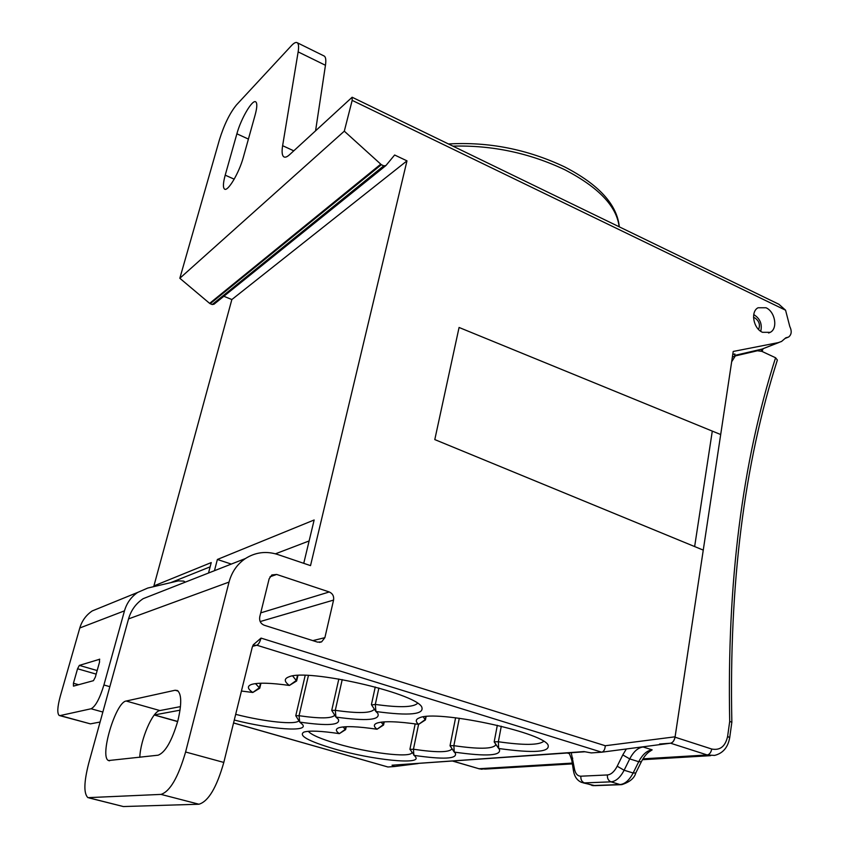 <?xml version="1.0" encoding="UTF-8"?>
<svg xmlns="http://www.w3.org/2000/svg" width="849" height="849" viewBox="0 0 849 849"><rect width="100%" height="100%" fill="white"/><g stroke="black" fill="none" stroke-linecap="round" stroke-linejoin="round"><path stroke-width="1.27" d="M410.099 749.529L415.394 756.788C422.929 765.299 371.926 759.982 334.05 748.829C308.251 741.124 298.19 735.552 303.868 732.103C309.397 730.427 321.219 730.936 339.335 733.642C335.61 730.989 335.419 729.036 338.762 727.784C344.874 725.916 357.631 726.394 377.03 729.238C373.464 726.468 373.486 724.409 377.115 723.051C383.907 720.939 397.735 721.385 418.599 724.377C415.235 721.491 415.532 719.305 419.459 717.829C435.824 709.637 540.463 731.509 547.955 744.722C550.746 752.172 534.329 753.424 498.671 748.5L499.339 749.221C501.717 755.737 486.689 756.692 454.257 752.087L455.361 753.222C457.409 758.953 443.581 759.664 413.887 755.355L413.442 749.232C435.972 752.564 448.739 752.522 451.742 749.105L451.859 748.51M308.304 731.297C311.328 734.852 320.964 739.012 337.223 743.777C368.275 752.936 410.513 758.125 411.914 752.649L411.977 752.458M241.434 691.044L252.822 692.476C247.367 688.772 246.963 686.088 251.591 684.432C258.096 682.5 270.704 682.84 289.392 685.451C284.044 681.514 283.937 678.627 289.053 676.802C307.444 668.439 414.216 692.667 421.666 706.793C424.84 714.487 409.589 716.057 375.905 711.515L377.858 713.425C380.543 720.111 366.577 721.321 335.939 717.076L338.358 719.315C340.661 725.173 327.788 726.097 299.739 722.106L302.573 724.59C308.94 732.273 271.213 729.461 234.271 720.037M235.682 714.349C264.835 721.809 295.919 725.088 298.869 720.737M158.137 755.196C165.364 752.394 171.954 740.859 177.908 720.589C181.792 704.054 181.633 694.036 177.42 690.524L175.117 690.248L126.183 701.03C115.676 701.943 99.206 757.117 108.545 760.545L158.137 755.196M766.021 307.762L758.03 307.773C750.314 311.636 753.35 328.51 762.466 332.299L770.245 332.33C778.087 328.563 775.148 311.647 766.021 307.762M779.064 342.444L762.041 349.098L734.682 355.434M323.798 55.843L324.35 56.119C325.804 57.233 326.175 60.29 325.454 65.277L298.148 51.885L282.621 145.688C281.656 151.727 282.038 155.431 283.768 156.8C285.126 157.702 287.068 156.98 289.626 154.645L352.144 97.242L778.915 304.282L785.569 310.203L352.176 100.373L344.301 131.171L381.35 164.695L210.191 303.709L212.197 304.526L383.769 165.831L381.35 164.695M233.549 722.977L387.876 766.987L394.52 766.53L392.026 765.214L584.802 751.768M392.026 765.214L584.027 751.588L591.254 752.914L601.708 752.193L256.876 645.229L252.535 646.354M102.846 712.035L91.076 708.766L60.13 715.58L90.419 723.868L100.097 722.021M90.419 723.868L59.717 715.622M223.849 296.269L231.851 299.548L406.979 160.854L310.522 565.625L277.708 554.503C266.257 550.852 255.496 552.2 245.403 558.546C237.232 564.107 231.777 571.95 229.039 582.074L185.602 752.002L223.807 762.434C216.665 787.522 208.376 801.445 198.953 804.226L161.013 794.399L87.935 797.657C83.626 793.624 83.892 782.162 88.721 763.262L128.539 618.91C131.054 610.251 135.925 603.512 143.163 598.672L155.77 593.727M153.807 586.627L153.913 585.916L211.242 562.579L208.514 573.022M223.807 762.434L252.206 647.426L253.278 644.784L261.036 638.098L605.284 745.74C604.987 749.497 603.798 751.652 601.708 752.193M605.284 745.74L675.104 736.805L703.259 550.11L434.794 439.591L459.076 327.47L720.695 434.539L733.218 351.454L778.331 342.614L781.558 341.457L785.834 337.785L788.541 337.074C791.586 334.708 792 331.174 789.782 326.472L785.569 310.203M383.769 165.831L385.924 165.544L394.636 155.006L406.979 160.854M260.728 612.872L329.263 591.965L276.657 574.444L271.86 574.964L269.154 578.763L259.741 616.894C259.147 620.895 260.632 623.675 264.198 625.225L317.59 642.131L321.601 641.876L319.457 642.396M329.263 591.965C332.659 593.504 334.103 596.21 333.572 600.084L260.176 621.564M312.825 640.624L324.88 637.663L333.572 600.084M324.88 637.663L321.601 641.876M154.316 714.954L177.685 721.438M180.03 710.178L154.529 714.922M308.431 675.486L299.05 715.707L299.739 722.106L295.77 715.728L299.05 715.707C319.999 718.742 331.895 718.572 334.729 715.208M255.507 683.615L259.741 688.242L252.822 692.476L259.391 687.732L260.484 683.233M371.671 704.957L375.311 704.415C399.348 707.758 413.442 707.387 417.591 703.29M292.672 675.974L296.641 680.983L289.392 685.451L296.312 680.452L297.479 675.475M342.221 679.582L335.291 710.337L335.939 717.076L331.726 710.401L335.291 710.337C358.002 713.563 370.928 713.256 374.091 709.424L374.229 708.957M185.273 582.138L183.745 581.109L178.301 580.875L147.779 588.039L137.687 592.422C131.16 596.879 126.756 603.013 124.474 610.845L103.918 684.984L109.839 686.671M712.3 431.101L694.641 546.565M675.104 736.805C674.308 740.519 672.801 742.663 670.572 743.215L659.62 744.021M732.772 354.415L734.894 353.991L734.555 356.23M161.013 794.399C170.023 791.459 178.216 777.323 185.602 752.002M198.953 804.226L123.37 806.55L89.071 797.943M139.788 757.329C140.446 739.585 152.608 711.207 159.888 710.56L180.466 706.623M236.882 133.802L225.208 175.17C223.107 182.917 222.863 187.533 224.497 189.04C227.659 192.182 239.174 172.888 243.355 157.214L255.156 114.891C257.109 107.621 257.332 103.291 255.814 101.922C252.578 98.855 240.999 118.52 236.882 133.802L248.417 139.087M352.176 100.373L352.144 97.242M298.148 51.885C298.944 46.886 298.657 43.851 297.309 42.768C296.004 41.898 294.041 42.864 291.419 45.666L236.457 104.936C229.824 113.076 224.178 124.591 219.52 139.48L179.829 278.27L344.301 131.171M315.626 130.47L325.454 65.277M96.17 674.127L77.556 668.768L73.439 683.254L78.607 684.719M77.556 668.768L79.339 665.393L97.168 670.551M99.736 659.227L79.339 665.393M99.46 659.142L99.545 662.061L95.321 677.162L93.443 680.675L73.46 686.13L73.439 683.254M91.076 708.766C95.47 706.527 99.747 698.6 103.918 684.984M124.474 610.845L79.795 627.984L60.258 696.318C57.392 706.994 57.042 713.383 59.197 715.474L60.13 715.58M79.795 627.984C81.971 620.757 86.11 615.079 92.233 610.93L137.687 592.422M231.851 299.548L153.913 585.916M385.595 165.81L214.022 304.207L212.197 304.526M210.191 303.709L209.629 303.369L380.67 164.239M179.829 278.27L209.629 303.369M303.751 563.322L314.151 519.981L217.376 559.47L214.457 570.687M231.299 564.086L217.376 559.47M309.121 540.951L275.469 553.813M343.007 726.935L345.607 729.641L339.335 733.642L345.363 729.28L345.936 726.723M381.148 722.159L383.557 725.035L377.03 729.238L383.345 724.664L383.939 721.894M501.281 726.235L498.352 741.75L498.671 748.5L494.192 741.803L498.352 741.75C523.737 745.369 538.871 745.231 543.721 741.326M423.258 716.917L425.413 719.941L418.599 724.377L425.232 719.559L425.848 716.598M459.298 718.243L453.865 745.666L454.257 752.087L450.044 745.687L453.865 745.666C478.305 749.211 492.208 749.051 495.561 745.178L495.614 744.032M177.643 721.597L154.274 715.007M409.961 749.402L413.442 749.232L418.578 724.377M652.159 749.858L650.164 751.174C646.98 753.042 644.062 756.555 641.377 761.702L638.735 761.712L629.725 758.91L624.121 770.234L633.142 773.004L638.735 761.712C642.513 754.453 646.991 750.505 652.159 749.858L643.118 746.993C637.97 747.661 633.503 751.63 629.725 758.91L622.784 754.91L626.329 748.988M727.614 736.401L729.694 737.696C727.954 747.449 722.902 753.36 714.54 755.419L707.238 754.963L670.572 743.215C672.811 742.716 674.297 740.699 675.04 737.187L711.727 749.03C720.09 750.633 725.386 746.42 727.614 736.401L729.705 721.438C726.893 583.231 742.185 461.994 775.572 357.747L777.366 360.05C744.149 463.756 728.973 584.483 731.849 722.234L729.705 721.438M775.572 357.747L761.861 351.359L757.414 350.764L735.319 355.922L731.668 361.77L675.04 737.187M619.154 226.779C616.788 206.445 598.768 187.48 565.094 169.885C529.564 153.022 492.165 145.105 452.899 146.124M233.56 722.924L387.951 766.987M378.877 688.008L375.311 704.415L375.905 711.515L371.491 704.787M762.041 349.098L778.331 342.614M229.039 582.074L128.539 618.91M89.315 797.933L123.37 806.55M225.208 175.17L234.207 179.171M126.183 701.03L159.888 710.56M175.117 690.248L178.237 691.15M282.621 145.688L293.743 150.814M786.609 337.584L785.505 338.029M210.127 566.845L170.681 582.669M276.657 574.444L269.993 576.8M670.572 743.215L601.941 752.161M418.079 763.569L394.615 766.52M261.036 638.098C259.911 642.056 258.531 644.433 256.876 645.229L252.96 645.378M758.582 329.476C760.428 324.806 759.155 320.933 754.772 317.855L753.519 317.42M569.17 753.594L567.27 753.01M452.942 761.097L478.985 768.738L485.331 769.067L572.375 763.888M711.727 749.03C711.006 752.511 709.509 754.485 707.238 754.963L642.958 758.847M572.258 763.102L478.985 768.738L452.761 761.118M761.192 351.072L761.861 349.141M571.25 752.734L574.38 768.568C575.304 773.588 577.469 776.135 580.886 776.198L607.417 774.957C611.1 774.564 614.368 771.656 617.202 766.222L622.784 754.91M580.886 776.198C580.61 779.541 581.777 781.78 584.409 782.905L593.239 785.548L620.003 784.55L611.015 781.844L584.409 782.905L581.586 782.396C577.118 780.496 574.402 776.57 573.436 770.627L574.38 768.568M572.735 758.168L571.801 760.237C569.775 754.092 568.692 751.683 568.533 752.999L568.384 752.936M582.966 782.81L594.937 785.643L620.725 784.688M620.003 784.55C624.96 784.083 629.342 780.231 633.142 773.004L635.795 772.961C634.383 778.204 629.703 782.099 621.723 784.656L620.003 784.55M617.202 766.222L624.121 770.234C620.322 777.493 615.949 781.367 611.015 781.844C608.34 780.677 607.141 778.384 607.417 774.957M619.292 226.842C617.117 204.609 598.895 184.626 564.627 166.903C527.409 149.286 488.684 141.645 448.452 143.969M143.163 598.672L245.403 558.546M768.61 332.999L770.245 332.33M108.545 760.545L109.532 760.81M283.768 156.8L284.457 157.107M297.309 42.768L324.35 56.119M785.155 338.422L787.617 337.435M451.859 748.531L451.742 749.105M495.689 744.52L495.561 745.178M305.205 675.369L295.77 715.728M338.836 678.998L331.726 710.401M375.247 687L371.438 704.521M260.961 683.222L259.762 688.168M297.935 675.454L296.651 680.909M426.113 716.567L425.434 719.867M384.236 721.873L383.568 724.972M346.254 726.712L345.617 729.588M415.182 723.879L409.929 749.221M455.595 717.787L450.044 745.687M497.323 725.279L494.192 741.803M498.671 748.5L494.245 742.037M454.257 752.087L450.097 745.889M760.746 331.312C762.37 324.095 760.078 318.545 753.859 314.661L753.732 314.597M710.687 755.652L642.449 759.706M478.719 768.716L482.083 769.268M731.838 722.287L729.705 737.622M732.369 357.111L735.319 355.922M762.094 351.465L763.007 348.843M641.313 761.818L635.795 772.961M593.96 785.686L591.859 785.452M571.801 760.237L573.436 770.627"/></g></svg>
